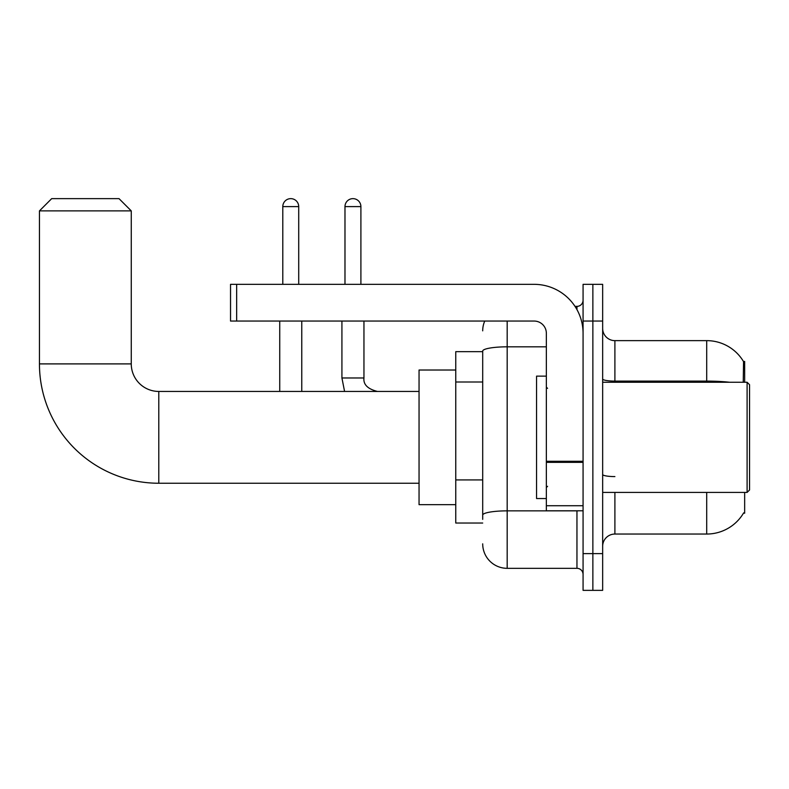 <?xml version="1.0" encoding="UTF-8"?>
<svg xmlns="http://www.w3.org/2000/svg" width="789" height="789" viewBox="0 0 789 789"><rect width="100%" height="100%" fill="white"/><g stroke="black" fill="none" stroke-linecap="round" stroke-linejoin="round"><path stroke-width="1.18" d="M744.658 382.261L744.658 361.451L743.544 361.599A42.843 42.843 0 0 0 706.707 340.641A42.843 42.843 0 0 1 743.445 361.451A42.843 42.843 0 0 0 706.707 340.641L614.897 340.641A12.239 12.239 0 0 1 602.658 328.402A12.239 12.239 0 0 0 614.897 340.641L614.897 382.261M744.658 492.425L744.658 513.235L743.662 512.87A42.843 42.843 0 0 1 706.707 534.045A42.843 42.843 0 0 0 743.445 513.235M482.7 351.657L455.766 351.657L455.766 523.028L482.7 523.028M602.658 546.284A12.239 12.239 0 0 1 614.897 534.045L706.707 534.045L706.707 492.425M592.864 553.631L592.864 590.359L602.658 590.359L602.658 553.631L592.864 553.631L592.864 590.359L583.071 590.359L583.071 553.631L592.864 553.631L592.864 321.054L592.864 553.631M583.071 553.631L583.071 284.336L592.864 284.336L592.864 321.054L592.864 284.336L602.658 284.336L602.658 553.631M743.248 382.261L743.544 361.599A42.843 42.843 0 0 0 706.707 340.641L706.707 381.097L614.897 381.097A12.239 2.13 0 0 1 602.658 378.976M482.7 519.359L482.7 351.075A24.479 4.251 180 0 1 507.179 346.825L546.353 346.825M507.179 321.054L507.179 568.327L576.956 568.327L576.956 510.789M575.003 306.369L576.956 306.369A6.125 6.125 0 0 0 583.071 300.244M583.071 574.441A6.125 6.125 0 0 0 576.956 568.327M482.7 330.847A24.479 24.479 0 0 1 484.742 321.054M507.179 568.327A24.479 24.479 0 0 1 482.7 543.838M419.048 483.243L158.796 483.243A119.346 119.346 0 0 1 39.45 363.897L39.45 210.89L51.689 198.641L119.021 198.641L131.26 210.89L39.45 210.89M158.796 483.243L158.796 391.443A27.546 27.546 0 0 1 131.26 363.897L131.26 210.89M455.766 370.021L419.048 370.021L419.048 504.664L455.766 504.664M282.797 284.336L282.797 206.6A7.959 7.959 0 0 1 290.756 198.641A7.959 7.959 0 0 1 298.715 206.6L298.715 284.336M301.773 391.443L301.773 321.054M279.74 391.443L279.74 321.054M344.98 284.336L344.98 206.6A7.959 7.959 0 0 1 352.939 198.641A7.959 7.959 0 0 1 360.898 206.6L360.898 284.336M341.923 321.054L341.923 377.97L363.956 377.97L363.956 321.054M583.071 510.789L546.353 510.789L546.353 461.289L583.071 461.289M583.071 333.293A48.967 48.967 0 0 0 534.104 284.336L236.651 284.336L236.651 321.054L534.104 321.054A12.239 12.239 0 0 1 546.353 333.293L546.353 461.289M236.651 321.054L230.536 321.054L230.536 284.336L236.651 284.336M747.104 382.261L749.55 384.707L749.55 489.979L747.104 492.425L747.104 382.261L602.658 382.261M546.353 376.136L536.559 376.136L536.559 498.549L546.353 498.549M482.7 382.004L455.766 382.004M482.7 479.929L455.766 479.929M614.897 492.425L614.897 534.045M729.657 382.261A42.843 7.436 180 0 0 706.707 381.097L706.707 382.261M602.658 321.054L583.071 321.054M614.897 476.586A12.239 2.13 -0 0 1 602.658 474.455M579.077 510.789A6.125 1.065 0 0 1 576.956 510.858L507.179 510.858A24.479 4.251 180 0 0 482.7 515.109M576.956 309.594L576.956 306.369M39.45 363.897L131.26 363.897M282.797 206.6L298.715 206.6M344.98 206.6L360.898 206.6M583.071 462.354L546.353 462.354M546.353 505.729L583.071 505.729M419.048 391.443L158.796 391.443M341.923 377.97L344.576 391.443M363.956 377.97C363.216 384.509 367.704 388.997 377.428 391.443C367.704 388.997 363.216 384.509 363.956 377.97C363.216 384.509 367.704 388.997 377.428 391.443C367.704 388.997 363.216 384.509 363.956 377.97C363.216 384.509 367.704 388.997 377.428 391.443C367.704 388.997 363.216 384.509 363.956 377.97C363.216 384.509 367.704 388.997 377.428 391.443C367.704 388.997 363.216 384.509 363.956 377.97C363.216 384.509 367.704 388.997 377.428 391.443C367.704 388.997 363.216 384.509 363.956 377.97C363.216 384.509 367.704 388.997 377.428 391.443M602.658 492.425L747.104 492.425M547.576 388.375L546.353 387.152M547.576 486.31L546.353 487.533"/></g></svg>
